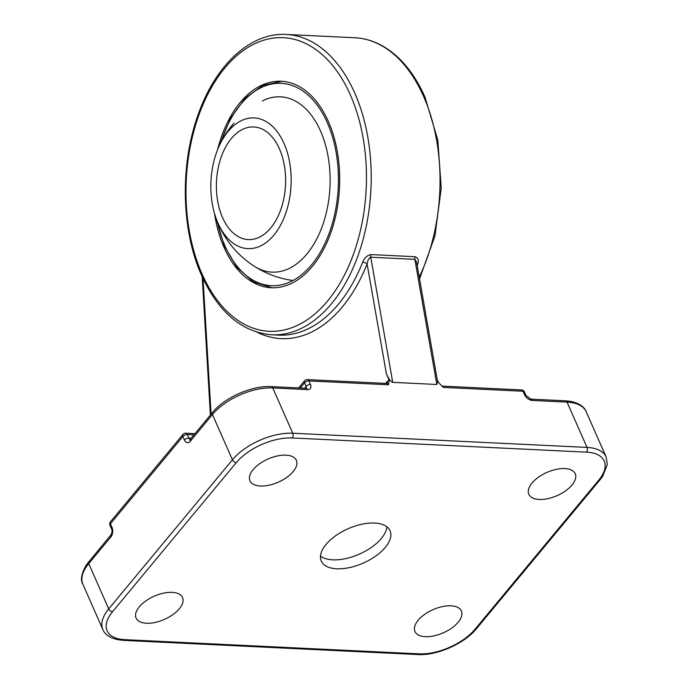 <?xml version="1.0" encoding="UTF-8"?>
<svg xmlns="http://www.w3.org/2000/svg" width="689" height="689" viewBox="0 0 689 689"><rect width="100%" height="100%" fill="white"/><g stroke="black" fill="none" stroke-linecap="round" stroke-linejoin="round"><path stroke-width="1.03" d="M214.486 213.383A103.367 63.354 -87.2 0 0 224.037 247.385A103.367 63.354 -87.2 0 0 271.242 287.735A103.367 63.354 -87.2 0 0 331.254 231.53A103.367 63.354 -87.2 0 0 328.403 121.608A103.367 63.354 -87.2 0 0 281.198 81.25A103.367 63.354 -87.2 0 0 217.552 149.806M326.009 544.482A37.585 18.767 156.2 0 0 321.281 561.079A37.585 18.767 156.2 0 0 349.504 567.581A37.585 18.767 156.2 0 0 385.332 547.342A37.585 18.767 156.2 0 0 390.06 530.745A37.585 18.767 156.2 0 0 361.846 524.234A37.585 18.767 156.2 0 0 326.009 544.482M320.497 556.083A37.585 18.767 156.2 0 0 381.396 538.402A37.585 18.767 156.2 0 0 386.908 526.792M418.145 620.272A25.372 12.669 156.2 0 0 414.959 631.477A25.372 12.669 156.2 0 0 434.001 635.869A25.372 12.669 156.2 0 0 458.194 622.201A25.372 12.669 156.2 0 0 461.38 610.997A25.372 12.669 156.2 0 0 442.338 606.604A25.372 12.669 156.2 0 0 418.145 620.272M532.003 483.058A25.372 12.669 156.2 0 0 528.808 494.263A25.372 12.669 156.2 0 0 547.858 498.655A25.372 12.669 156.2 0 0 572.042 484.987A25.372 12.669 156.2 0 0 575.237 473.782A25.372 12.669 156.2 0 0 556.187 469.39A25.372 12.669 156.2 0 0 532.003 483.058M253.147 469.614A25.372 12.669 156.2 0 0 249.961 480.819A25.372 12.669 156.2 0 0 269.011 485.211A25.372 12.669 156.2 0 0 293.195 471.552A25.372 12.669 156.2 0 0 296.382 460.347A25.372 12.669 156.2 0 0 277.34 455.954A25.372 12.669 156.2 0 0 253.147 469.614M139.299 606.828A25.372 12.669 156.2 0 0 136.103 618.033A25.372 12.669 156.2 0 0 155.154 622.425A25.372 12.669 156.2 0 0 179.347 608.757A25.372 12.669 156.2 0 0 182.533 597.561A25.372 12.669 156.2 0 0 163.482 593.169A25.372 12.669 156.2 0 0 139.299 606.828M436.826 384.471L414.856 259.348L416.578 262.035L437.567 381.577L436.826 384.471L392.73 382.343C390.887 381.749 388.785 378.959 386.426 373.972L389.19 380.259L388.57 384.772L308.87 380.931L310.446 384.505A6.769 4.143 39.7 0 1 307.475 389.612L272.766 387.941L292.739 433.226L587.019 447.411L567.038 402.118A3.385 2.076 92.8 0 0 565.497 400.8C579.828 401.833 584.935 408.06 586.158 411.669A46.611 23.28 156.2 0 0 567.038 402.118L532.33 400.447A6.769 4.143 39.7 0 1 524.63 394.831L523.054 391.249L443.354 387.407L438.635 382.636L437.171 379.32M417.06 264.774A3.385 1.3 -158.3 0 1 417.491 264.774C419.119 260.606 418.309 257.919 415.062 256.713A3.385 2.076 92.8 0 0 414.856 259.348L370.76 257.221A3.385 2.076 92.8 0 1 370.966 254.585C367.065 255.447 364.309 257.962 362.715 262.13A3.385 1.3 21.7 0 1 367.108 263.999C367.659 260.321 368.873 258.065 370.76 257.221L392.73 382.343M262.363 100.956A87.761 53.785 92.8 0 1 330.065 184.023A87.761 53.785 92.8 0 1 254.387 266.316M273.042 236.12A65.421 40.091 92.8 0 1 216.208 218.663A65.421 40.091 92.8 0 1 219.765 144.716A65.421 40.091 92.8 0 1 228.972 130.436A65.421 40.091 92.8 0 1 284.6 144.793A65.421 40.091 92.8 0 1 273.042 236.12M232.021 137.74A56.377 34.553 92.8 0 1 253.724 126.965A56.377 34.553 92.8 0 1 284.548 166.635A56.377 34.553 92.8 0 1 269.993 228.817A56.377 34.553 92.8 0 1 248.29 239.591A56.377 34.553 92.8 0 1 217.474 199.922A56.377 34.553 92.8 0 1 232.021 137.74M419.231 277.15A150.348 92.145 -87.2 0 0 423.614 96.46A150.348 92.145 -87.2 0 0 354.956 37.766L286.133 34.45A150.348 92.145 92.8 0 1 354.792 93.144A150.348 92.145 92.8 0 1 358.935 253.044A150.348 92.145 92.8 0 1 271.655 334.794L278.675 335.13A150.348 92.145 -87.2 0 0 362.715 262.13M350.417 95.073A146.964 90.078 -87.2 0 0 224.838 67.996A146.964 90.078 -87.2 0 0 202.032 273.912A146.964 90.078 -87.2 0 0 327.602 300.99A146.964 90.078 -87.2 0 0 350.417 95.073M88.795 561.595A3.385 2.076 39.7 0 0 88.735 563.628A46.611 23.28 156.2 0 0 82.869 584.212C80.2 580.086 81.38 573.601 86.409 564.765L110.998 534.836A3.385 2.076 39.7 0 0 110.929 536.869L88.735 563.628L108.707 608.912L232.426 459.813A46.611 23.28 -23.8 0 1 292.739 433.226A3.385 2.076 92.8 0 1 292.214 437.963A43.226 21.583 156.2 0 0 236.275 462.62L112.557 611.729A43.226 21.583 156.2 0 0 124.855 639.668L419.127 653.852A43.226 21.583 156.2 0 0 475.065 629.195L598.784 480.095A43.226 21.583 156.2 0 0 586.494 452.148L292.214 437.963M82.869 584.212L102.85 629.496A46.611 23.28 -23.8 0 1 108.707 608.912A3.385 2.076 39.7 0 0 112.557 611.729M307.475 389.612A3.385 2.076 -87.2 0 0 305.925 388.286L271.225 386.615A3.385 2.076 -87.2 0 1 272.766 387.941A46.611 23.28 156.2 0 0 212.453 414.52L232.426 459.813A3.385 2.076 39.7 0 0 236.275 462.62M271.225 386.615C252.088 385.375 224.519 397.527 212.522 412.487A3.385 2.076 -140.3 0 0 212.453 414.52L190.25 441.279A3.385 2.076 -140.3 0 1 190.319 439.246L190.388 439.427M110.929 536.869A6.769 4.143 -87.2 0 0 111.98 527.395L110.404 523.812L182.895 436.456L184.471 440.03A6.769 4.143 -87.2 0 0 190.25 441.279M586.494 452.148A3.385 2.076 92.8 0 0 587.019 447.411A46.611 23.28 -23.8 0 1 606.131 456.962L586.158 411.669M385.685 383.385L387.166 381.594A6.769 4.143 92.8 0 1 389.19 380.259M386.426 373.972L367.108 263.999A153.733 94.221 92.8 0 1 257.092 332.244M203.031 278.554L211.075 414.235M370.966 254.585L415.062 256.713M417.491 264.774A150.348 92.145 92.8 0 1 417.189 265.532M193.962 434.854L187.27 434.526L188.846 438.101L191.172 438.213M304.581 388.226L306.071 386.434L304.495 382.86L300.215 388.019M524.63 394.831A3.385 1.688 -23.8 0 1 526.017 395.52L530.788 399.129A3.385 2.076 92.8 0 1 532.33 400.447M523.054 391.249A3.385 1.688 -23.8 0 1 524.441 391.946A3.385 3.385 0 0 0 521.504 389.931A3.385 2.076 92.8 0 1 523.054 391.249M521.504 389.931L441.804 386.09A3.385 2.076 92.8 0 1 443.354 387.407M306.131 388.286A3.385 2.076 39.7 0 0 306.071 386.434A3.385 1.688 -23.8 0 1 310.446 384.505M388.57 384.772A3.385 2.076 -87.2 0 0 387.029 383.454L307.328 379.613A3.385 3.385 0 0 0 304.564 380.828A3.385 2.076 -140.3 0 0 304.495 382.86A3.385 1.688 -23.8 0 1 308.87 380.931A3.385 2.076 -87.2 0 0 307.328 379.613M190.181 439.393A3.385 2.076 92.8 0 1 188.846 438.101A3.385 1.688 -23.8 0 0 184.471 440.03M185.729 433.209A3.385 3.385 0 0 0 182.955 434.423A3.385 2.076 -140.3 0 0 182.895 436.456A3.385 1.688 -23.8 0 1 187.27 434.526A3.385 2.076 -87.2 0 0 185.729 433.209L194.961 433.648M109.982 525.311A3.385 1.688 156.2 0 1 110.404 523.812A3.385 2.076 -140.3 0 1 110.473 521.788A3.385 3.385 0 0 0 109.982 525.311L111.558 528.885A3.385 1.688 -23.8 0 1 111.98 527.395M124.855 639.668A3.385 2.076 92.8 0 1 123.503 640.365C109.172 639.332 104.065 633.105 102.85 629.496M419.127 653.852A3.385 2.076 92.8 0 1 417.784 654.55L123.503 640.365M475.065 629.195A3.385 2.076 39.7 0 0 476.487 628.678C464.481 643.638 436.912 655.79 417.784 654.55M598.784 480.095A3.385 2.076 39.7 0 0 600.205 479.57L476.487 628.678M387.235 383.437A3.385 2.076 39.7 0 0 387.166 381.594M221.091 142.055A101.3 62.088 92.8 0 1 292.369 85.574A101.3 62.088 92.8 0 1 338.368 183.946A101.3 62.088 92.8 0 1 284.936 283.902A101.3 62.088 92.8 0 1 217.268 221.436M228.972 130.436A95.47 59.642 -138.9 0 1 233.959 123.142A95.47 95.47 0 0 0 219.765 144.716M286.133 34.45C250.641 32.254 215.554 64.887 198.286 114.271C179.846 164.542 181.164 230.169 201.601 275.402C218.525 312.375 241.873 332.176 271.655 334.794M354.956 37.766C364.722 38.257 374.118 41.09 383.127 46.266C400.498 56.507 414.459 73.473 425.001 97.158L437.816 140.108L441.236 188.054L434.931 235.982L419.541 278.907M565.497 400.8L530.788 399.129M526.017 395.52L524.441 391.946M298.656 387.941L304.564 380.828M212.522 412.487L190.319 439.246M182.955 434.423L110.473 521.788M110.998 534.836C112.204 532.278 112.385 530.289 111.558 528.885M600.205 479.57L602.737 476.202L607.293 464.524L606.131 456.962M202.196 276.737L210.395 415.045M216.243 218.766L224.252 245.723L236.956 267.384L253.337 281.853L272.052 287.769M219.817 144.612L230.384 118.551L245.112 98.217L262.81 85.384L282.008 81.293M216.208 218.663A95.47 95.47 0 0 0 292.989 280.518"/></g></svg>
